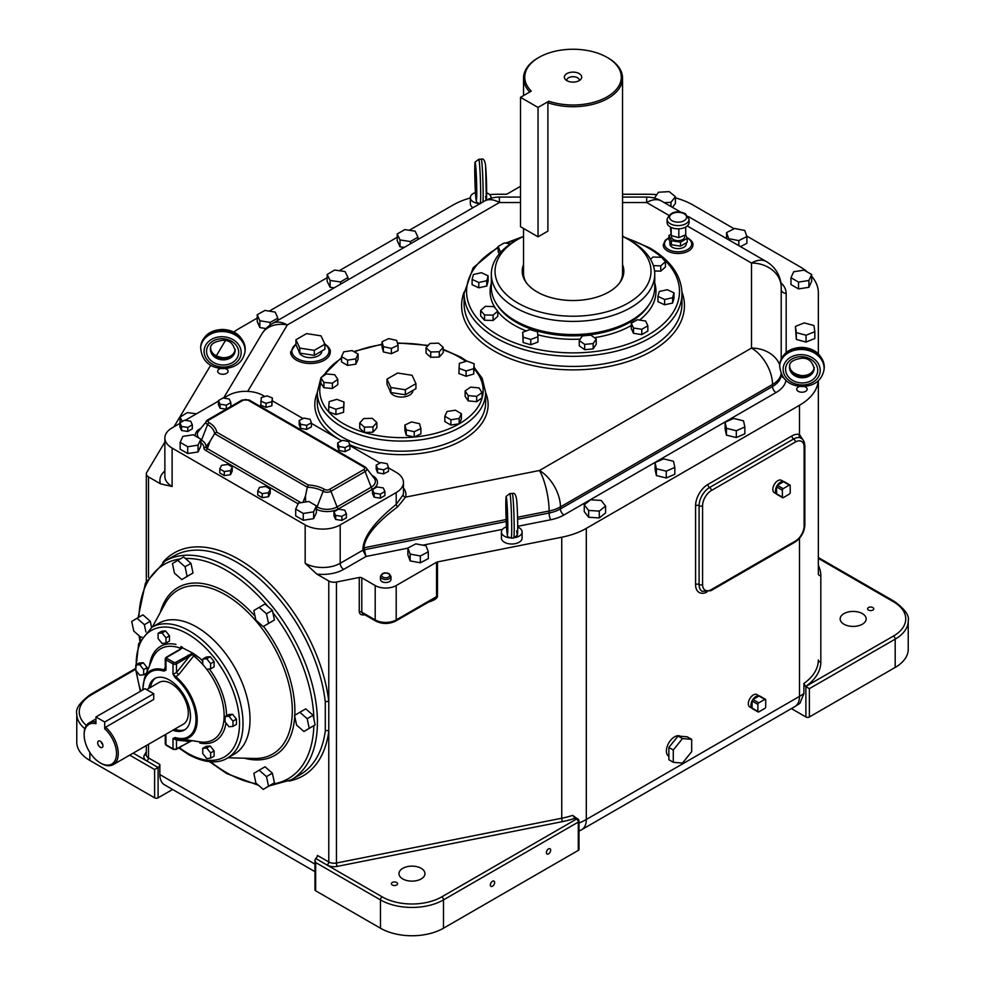 <?xml version="1.0" encoding="UTF-8"?>
<svg xmlns="http://www.w3.org/2000/svg" width="985" height="985" viewBox="0 0 985 985"><rect width="100%" height="100%" fill="white"/><g stroke="black" fill="none" stroke-linecap="round" stroke-linejoin="round"><path stroke-width="1.48" d="M517.704 527.086A10.355 5.972 180 0 1 519.07 527.751A10.355 5.972 180 0 1 522.112 531.974A10.355 5.972 180 0 1 517.187 537.059A10.355 5.972 180 0 1 515.377 537.576M509.651 537.835A10.355 5.972 180 0 1 504.443 536.209A10.355 5.972 180 0 1 501.414 531.974A10.355 5.972 180 0 1 506.487 526.84M522.112 531.974L522.112 538.044A10.355 5.972 180 0 1 515.721 543.56A10.355 5.972 180 0 1 504.443 542.267A10.355 5.972 180 0 1 501.414 538.044L501.414 531.974M818.264 380.875A64.37 37.171 180 0 1 799.5 405.278L586.309 528.366A64.37 37.171 180 0 1 561.745 537.219L437.488 561.93A2.475 1.428 0 0 0 436.54 562.263L396.204 585.546A14.861 8.582 180 0 1 375.199 585.546L361.803 577.813A2.475 1.428 0 0 0 359.254 577.481L336.451 582.012A7.424 4.285 180 0 1 328.781 580.99L316.776 574.058A29.71 17.151 0 0 0 343.691 569.379L366.038 556.476L363.884 547.808C365.053 536.443 376.319 522.776 397.669 506.832L405.574 497.129A27.235 15.723 0 0 0 403.456 488.031M818.35 292.779L818.35 353.849L818.35 292.779A64.37 37.171 180 0 0 811.665 276.28M746.692 236.006L799.5 266.492A64.37 37.171 180 0 1 807.441 272.069M675.414 197.874A64.37 37.171 180 0 1 693.218 205.139L734.12 228.754M622.545 194.254L647.699 194.254A64.37 37.171 180 0 1 656.638 194.611M489.582 194.599A64.37 37.171 180 0 1 498.361 194.254L505.687 194.254A2.475 1.428 0 0 0 507.447 193.836L520.523 186.288M409.304 230.281L452.841 205.139A64.37 37.171 180 0 1 470.35 197.96M233.802 332.105A64.37 37.171 180 0 1 239.65 328.227L257.22 318.081M269.25 311.137L327.155 277.708M339.259 270.715L397.226 237.25M216.232 355.942L224.309 342.411A64.37 37.171 180 0 1 225.454 340.638M164.864 470.941A29.71 17.151 0 0 0 160.493 483.832L148.501 476.9A7.424 4.285 180 0 1 146.322 473.871A7.424 4.285 180 0 1 146.728 472.48L164.864 442.08M173.976 426.788L210.679 365.25M472.985 207.724A10.355 5.972 180 0 1 470.35 203.735L470.35 197.665A10.355 5.972 180 0 1 475.423 192.531M674.824 467.432L674.824 474.253L666.266 477.984L656.392 475.57L655.074 469.426L655.074 462.605L663.631 458.875L673.506 461.288L674.824 467.432L666.266 471.162L656.392 468.749L655.074 462.605M334.186 287.854L330.11 287.275L327.155 281.328L327.155 274.495L334.604 270.05L345.009 271.54L347.964 277.487L340.514 281.944L330.11 280.454L327.155 274.495M654.336 198.083L658.522 192.235L669.197 191.632L675.414 196.68L675.414 203.501L672.398 207.33M811.665 274.507L811.665 281.328L808.894 287.312L798.527 288.913L790.955 284.542L790.955 277.708L793.725 271.737L804.08 270.136L811.665 274.507L808.894 280.491L798.527 282.092L790.955 277.708M605.578 506.093L605.578 512.914L599.286 517.925L588.624 517.273L584.253 511.621L584.253 504.8L590.557 499.789L601.219 500.442L605.578 506.093L599.286 511.104L588.624 510.452L584.253 504.8M746.876 236.548L738.812 240.623L728.666 238.629L726.585 232.558L734.65 228.483L744.795 230.478L746.876 236.548L746.876 243.369L740.461 246.619M744.857 426.998L744.857 433.819L736.3 437.549L726.425 435.136L725.108 428.992L725.108 422.171L733.665 418.44L743.54 420.854L744.857 426.998L736.3 430.728L726.425 428.315L725.108 422.171M265.962 328.571L259.818 327.549L257.22 321.541L257.22 314.72L264.928 310.423L275.234 312.122L277.832 318.13L270.124 322.427L259.818 320.728L257.22 314.72M404.232 247.42L400.008 246.767L397.226 240.783L397.226 233.962L404.81 229.591L415.165 231.179L417.948 237.163L410.376 241.547L400.008 239.946L397.226 233.962M814.829 331.674L814.829 338.495L806.05 342.054L796.336 339.443L795.4 326.454L804.179 322.895L813.893 325.506L814.829 331.674L806.05 335.232L796.336 332.61L795.4 326.454M428.303 551.809L428.303 558.63L420.361 562.792L410.154 560.908L407.888 554.851L407.888 548.029L415.818 543.868L426.037 545.764L428.303 551.809L420.361 555.971L410.154 554.075L407.888 548.029M225.22 368.575A5.221 3.017 180 0 1 226.575 369.129A5.221 3.017 180 0 1 228.101 371.259A5.221 3.017 180 0 1 224.875 374.041A5.221 3.017 180 0 1 219.187 373.389A5.221 3.017 180 0 1 217.66 371.259A5.221 3.017 180 0 1 220.837 368.488M804.277 386.502A5.221 3.017 180 0 1 805.619 387.068A5.221 3.017 180 0 1 807.146 389.198A5.221 3.017 180 0 1 803.932 391.981A5.221 3.017 180 0 1 798.244 391.328A5.221 3.017 180 0 1 796.705 389.198A5.221 3.017 180 0 1 799.882 386.415M390.971 579.488A5.257 3.041 180 0 1 387.721 582.295A5.257 3.041 180 0 1 381.983 581.63A5.257 3.041 180 0 1 380.444 579.488L380.444 576.459A5.257 3.041 0 0 0 381.983 578.601A5.257 3.041 0 0 0 387.721 579.266A5.257 3.041 0 0 0 390.971 576.459L390.971 579.488A5.257 3.041 180 0 1 387.721 582.295A5.257 3.041 180 0 1 381.983 581.63A5.257 3.041 180 0 1 380.444 579.488M486.639 192.777A10.355 5.972 180 0 1 488.018 193.442A10.355 5.972 180 0 1 491.047 197.665A10.355 5.972 180 0 1 490.998 198.28L491.047 197.665M478.587 203.513A10.355 5.972 180 0 1 473.379 201.9A10.355 5.972 180 0 1 470.35 197.665M666.266 477.984L666.266 471.162M656.392 475.57L656.392 468.749M347.964 279.9L347.964 277.487M340.514 284.197L340.514 281.944M330.11 287.275L330.11 280.454M675.414 196.68L670.97 202.307L664.346 202.676M670.97 206.505L670.97 202.307M798.527 288.913L798.527 282.092M808.894 287.312L808.894 280.491M599.286 517.925L599.286 511.104M588.624 517.273L588.624 510.452M738.812 245.671L738.812 240.623M728.666 239.811L728.666 238.629M726.585 238.604L726.585 232.558M736.3 437.549L736.3 430.728M726.425 435.136L726.425 428.315M270.124 324.988L270.124 322.427M277.832 320.396L277.832 318.13M259.818 327.549L259.818 320.728M410.376 243.874L410.376 241.547M417.948 239.503L417.948 237.163M400.008 246.767L400.008 239.946M796.336 339.443L796.336 332.61M806.05 342.054L806.05 335.232M182.336 421.457L180.046 417.123L187.372 412.592L196.458 413.811M180.046 422.774L180.046 417.123M420.361 562.792L420.361 555.971M410.154 560.908L410.154 554.075M433.929 598.979L436.54 596.627L396.204 619.922A2.475 1.428 60 0 1 395.699 621.055L433.929 598.979M396.204 585.546L396.204 619.922A14.861 8.582 180 0 1 375.199 619.922L361.803 612.19L362.812 613.606M517.704 526.322L550.726 519.76A4.95 1.317 -101.2 0 1 549.113 513.013A29.71 17.151 180 0 0 560.44 508.925L772.511 386.489A29.71 17.151 180 0 0 781.216 374.362L781.216 374.189M781.216 358.934L781.216 287.3A29.71 24.256 180 0 0 751.506 263.044A29.71 17.151 -60 0 1 766.355 261.567A29.71 29.71 0 0 1 781.216 287.3L781.216 358.934M388.459 467.863L396.204 472.344A24.76 14.295 180 0 1 403.456 482.453L403.456 492.562A24.76 14.295 180 0 1 403.136 494.876L396.204 504.418C375.187 521.287 364.093 535.865 362.936 548.152L362.936 550.172L366.038 556.476L407.888 548.152M668.667 756.221A11.586 6.686 -60 0 1 666.389 751.001A11.586 6.686 -60 0 1 671.364 739.427A11.586 6.686 -60 0 1 680.241 736.164M749.708 706.922A7.141 4.125 -60 0 1 748.317 703.696A7.141 4.125 -60 0 1 751.383 696.567A7.141 4.125 -60 0 1 756.849 694.548M774.222 492.635A7.141 4.125 -60 0 1 772.819 489.41A7.141 4.125 -60 0 1 775.884 482.281A7.141 4.125 -60 0 1 781.364 480.261M800.165 437.845L801.051 438.251A14.861 8.582 120 0 0 800.165 437.845A2.475 2.007 108.7 0 1 799.5 434.619A17.336 10.01 120 0 0 791.878 435.949L707.846 484.472A17.336 10.01 120 0 0 695.582 505.699L695.582 584.536A2.475 1.428 180 0 1 699.091 584.536L699.091 505.699A14.861 8.582 -60 0 1 709.594 487.501L793.627 438.99A14.861 8.582 -60 0 1 800.165 437.845M86.384 725.44A42.096 24.305 180 0 1 91.58 694.721A2.475 1.428 60 0 0 90.337 694.597C79.945 702.293 75.426 708.732 76.768 713.928L76.768 742.222A44.571 25.733 0 0 0 89.82 760.42L154.608 797.825A2.475 1.428 0 0 0 158.105 797.825L172.584 789.465M158.105 797.825L158.105 767.5L154.608 769.519L154.608 797.825M791.398 708.597L805.89 716.957A2.475 1.428 0 0 0 809.387 716.957L895.18 667.424A44.571 25.733 0 0 0 908.232 649.238L908.232 620.932A44.571 25.733 0 0 1 895.18 639.13A2.475 1.428 -120 0 0 893.42 636.088L805.656 686.508A66.845 38.6 0 0 0 820.825 662.018L820.825 575.806A66.845 38.6 0 0 0 818.35 565.39M872.858 607.536A3.09 1.785 180 0 1 873.757 608.804A3.09 1.785 180 0 1 871.848 610.454A3.09 1.785 180 0 1 868.475 610.072A3.09 1.785 180 0 1 867.563 608.804A3.09 1.785 180 0 1 869.484 607.154A3.09 1.785 180 0 1 872.858 607.536M862.343 613.606A13.002 7.511 180 0 1 866.16 618.912A13.002 7.511 180 0 1 858.132 625.844A13.002 7.511 180 0 1 843.96 624.219A13.002 7.511 180 0 1 840.156 618.912A13.002 7.511 180 0 1 848.183 611.981A13.002 7.511 180 0 1 862.343 613.606M809.387 716.957L809.387 688.65L805.89 686.631L805.89 716.957M578.281 850.387A2.475 1.428 0 0 0 579.008 849.378L579.008 821.071A2.475 1.428 180 0 1 578.281 822.081L578.281 850.387L443.484 928.215L443.484 899.908L578.281 822.081A2.475 1.428 -120 0 0 576.533 819.052L441.723 896.879A42.096 24.305 180 0 1 382.205 896.879L327.032 865.027A9.899 5.713 0 0 0 337.252 866.381L562.546 821.601A66.845 38.6 0 0 0 575.117 818.227L576.533 819.052A2.475 1.428 -60 0 1 577.776 818.929A2.475 2.475 0 0 1 579.008 821.071M315.668 890.809L315.668 862.515L314.954 860.077L314.954 889.8A2.475 1.428 0 0 0 315.668 890.809L380.456 928.215A44.571 25.733 0 0 0 443.484 928.215M396.647 882.474A3.09 1.785 180 0 1 397.558 883.742A3.09 1.785 180 0 1 395.638 885.392A3.09 1.785 180 0 1 392.264 884.998A3.09 1.785 180 0 1 391.365 883.742A3.09 1.785 180 0 1 393.274 882.092A3.09 1.785 180 0 1 396.647 882.474M421.161 868.327A13.002 7.511 180 0 1 424.966 873.633A13.002 7.511 180 0 1 416.938 880.565A13.002 7.511 180 0 1 402.779 878.94A13.002 7.511 180 0 1 398.962 873.633A13.002 7.511 180 0 1 406.99 866.701A13.002 7.511 180 0 1 421.161 868.327M546.38 852.641A3.041 1.761 -60 0 1 547.697 849.575A3.041 1.761 -60 0 1 550.049 848.762A3.041 1.761 -60 0 1 550.677 850.154A3.041 1.761 -60 0 1 549.347 853.207A3.041 1.761 -60 0 1 547.007 854.032A3.041 1.761 -60 0 1 546.38 852.641M490.345 884.986A3.041 1.761 -60 0 1 491.675 881.92A3.041 1.761 -60 0 1 494.014 881.107A3.041 1.761 -60 0 1 494.655 882.498A3.041 1.761 -60 0 1 493.325 885.552A3.041 1.761 -60 0 1 490.986 886.377A3.041 1.761 -60 0 1 490.345 884.986M314.954 860.077L315.668 858.464L327.032 865.027A2.475 1.428 -60 0 0 328.781 861.986L317.429 855.436A2.475 1.428 -60 0 1 315.668 858.464M572.716 815.358L576.348 818.104A2.475 1.428 120 0 0 575.117 818.227L572.716 815.358A64.37 37.171 180 0 1 561.745 818.227A2.475 0.653 -101.2 0 0 562.546 821.601M314.954 864.116L159.853 774.567A22.286 12.867 120 0 0 164.47 784.774L314.954 871.651M159.853 774.567L159.853 764.471L148.501 757.908L148.501 744.291M146.322 751.789L144.389 755.039A9.899 5.713 0 0 0 146.753 760.937L158.105 767.5A2.475 1.428 120 0 0 159.853 764.471M818.35 573.775L818.35 380.801L818.35 573.775A2.475 2.019 180 0 0 820.825 575.806M803.612 440.849L799.5 434.619L799.5 405.278M820.825 662.018A2.475 2.019 180 0 1 818.35 659.999A64.37 37.171 180 0 1 803.895 683.467L805.656 686.508M803.895 683.467L803.895 693.575A64.37 37.171 180 0 1 799.5 696.383L586.309 819.471A22.286 12.867 60 0 1 581.692 829.678L794.883 706.59A22.286 12.867 -120 0 0 799.5 696.383L799.5 538.266M799.931 703.315L803.895 693.575M288.987 781.043A128.752 74.331 -120 0 0 328.781 731.19A2.475 1.613 7.5 0 0 325.296 730.919A126.277 72.902 60 0 1 300.031 774.764L291.277 779.812A126.277 72.902 -120 0 0 316.542 735.967A126.277 72.902 -120 0 0 228.138 567.36A126.277 72.902 -120 0 0 165 561.105L145.423 583.157L138.146 617.62M165 561.105L173.754 556.045A126.277 72.902 60 0 1 236.893 562.3A126.277 72.902 60 0 1 325.296 701.973L325.296 730.919M177.731 560.366L183.641 556.944L190.979 563.358L193.023 572.975L181.806 579.574L174.468 573.159L172.424 563.555L177.731 560.366L185.069 566.781L187.113 576.385L181.806 579.574M193.023 572.975L187.113 576.385M190.979 563.358L185.069 566.781M141.101 637.492L141.951 637L141.101 637.492L133.763 631.077L131.719 621.461L137.026 618.272L144.364 624.687L145.915 631.951M137.026 618.272L142.936 614.862L150.274 621.276L151.591 627.457M150.274 621.276L144.364 624.687M259.141 770.184L265.051 766.773L272.389 773.188L274.433 782.792L263.217 789.404L255.878 782.989L253.834 773.373L259.141 770.184L266.479 776.599L268.523 786.202L263.217 789.404M274.433 782.792L268.523 786.202M272.389 773.188L266.479 776.599M299.846 712.278L305.756 708.868L313.095 715.282L315.138 724.886L303.922 731.498L296.583 725.083L294.54 715.467L299.846 712.278L307.185 718.693L309.228 728.297L303.922 731.498M315.138 724.886L309.228 728.297M313.095 715.282L307.185 718.693M259.141 607.363L265.051 603.953L272.389 610.368L274.433 619.971L263.217 626.583L255.878 620.168L253.834 610.552L259.141 607.363L266.479 613.778L268.523 623.382L263.217 626.583M272.389 610.368L266.479 613.778M274.433 619.971L268.523 623.382M151.862 627.297L158.868 623.259A75.513 43.599 60 0 1 196.618 626.989A75.513 43.599 60 0 1 245.954 693.538A75.513 43.599 60 0 1 234.381 754.054L227.375 758.093A75.513 43.599 -120 0 0 238.949 697.589A75.513 43.599 -120 0 0 189.625 631.04A75.513 43.599 -120 0 0 151.862 627.297L138.651 643.722L135.782 669.431M202.75 748.366L206.247 746.334L210.187 745.99L214.127 750.89L214.127 756.135L210.63 758.167L206.69 758.512L202.75 753.611L202.75 748.366L206.69 748.009L210.63 752.909L210.63 758.167M143.219 662.683L139.722 664.703L143.662 669.603L143.662 674.86L139.722 675.205L135.782 670.305L135.782 665.047L139.279 663.028L143.219 662.683L147.159 667.584L147.159 671.45M158.105 633.293L161.602 631.274L165.542 630.917L169.482 635.817L169.482 641.075L165.985 643.094L162.045 643.451L158.105 638.551L158.105 633.293L162.045 632.949L165.985 637.849L165.985 643.094M202.75 659.076L206.247 657.044L210.187 656.699L214.127 661.6L214.127 666.845L210.63 668.877L206.69 669.221L202.75 664.321L202.75 659.076L206.69 658.719L210.63 663.619L210.63 668.877M225.073 716.6L228.569 714.581L232.509 714.236L236.449 719.136L236.449 724.381L232.952 726.401L229.012 726.758L225.073 721.857L225.073 716.6L229.012 716.255L232.952 721.155L232.952 726.401M142.973 689.82A37.504 21.658 60 0 1 163.744 671.105L165.985 670.182L164.015 669.899A38.575 22.273 -120 0 0 144.438 678.111L152.306 658.879A52.513 30.326 60 0 1 180.267 648.155A2.475 1.662 110 0 0 180.797 646.948L193.368 653.412A3.263 1.884 0 0 0 191.656 653.609L175.613 662.376A1.244 0.714 180 0 1 173.865 662.376L166.859 658.325A1.244 0.714 180 0 1 166.859 657.315L179.615 649.952A1.244 0.714 -120 0 0 178.999 649.891L166.243 657.254A1.244 0.714 60 0 1 166.859 657.315M188.369 655A1.244 0.714 -120 0 1 189.243 656.527L176.487 672.583L176.487 663.89L192.149 654.705A2.179 1.256 180 0 1 194.501 654.853L199.795 658.14L193.368 653.412M195.892 741.323L194.698 740.892M192.149 740.572L176.487 748.797A2.475 1.428 180 0 1 172.991 748.797L165.985 744.758L165.923 734.231M177.719 738.762A2.475 1.958 -83.8 0 0 176.487 740.092L189.243 741.434A1.244 0.714 -120 0 1 188.997 741.988A1.244 0.714 -120 0 0 188.997 741.988L176.229 749.363A1.244 0.714 -120 0 0 176.487 748.797L176.487 740.092L172.991 738.467L175.835 738.233A38.575 22.273 -120 0 0 179.652 739.119A38.575 22.273 -120 0 0 197.135 717.474A38.575 22.273 -120 0 0 175.835 676.72L175.231 677.742A37.504 21.658 60 0 1 196.003 719.629A37.504 21.658 60 0 1 175.231 737.531A1.244 0.85 107.8 0 0 175.835 738.233M175.736 738.208L200.238 741.927A52.513 30.326 60 0 0 223.964 719.629A52.513 30.326 60 0 0 206.554 669.061M166.859 658.325A1.244 0.714 -60 0 0 165.985 659.851A2.475 1.428 0 0 1 165.258 658.83L166.243 657.254A1.244 0.714 60 0 0 165.985 657.82A2.475 1.428 0 0 0 165.258 658.83L165.258 668.95L165.985 670.182L165.985 659.851L172.991 663.89L172.991 674.22L176.487 672.583L178.765 674.59L175.835 676.72L172.991 674.22L175.231 677.742M178.765 674.59L193.725 655.924A52.513 30.326 60 0 1 204.548 666.562M191.656 653.609L193.725 655.924A2.475 1.145 -51.7 0 0 194.501 654.853A1.244 0.64 -64.7 0 1 194.698 654.409M148.747 688.429A29.71 17.151 60 0 1 154.633 678.591A29.71 17.151 60 0 1 169.482 680.056A29.71 17.151 60 0 1 188.898 706.245A29.71 17.151 60 0 1 184.343 730.057A29.71 17.151 60 0 1 172.88 730.217M155.531 678.123A29.71 17.151 -120 0 0 150.508 687.419M174.628 729.208A29.71 17.151 -120 0 0 185.192 729.503M146.667 689.635L159.176 682.42A24.12 13.925 60 0 1 177.768 688.884A24.12 13.925 60 0 1 188.295 713.165A24.12 13.925 60 0 1 183.296 724.209L113.263 764.631A24.12 13.925 -120 0 0 118.262 753.587A24.12 13.925 -120 0 0 105.58 727.226L104.706 728.777A22.889 13.211 60 0 1 116.365 756.049A22.889 13.211 60 0 1 100.335 762.932A22.889 13.211 60 0 1 84.144 734.909A22.889 13.211 60 0 1 95.951 723.729L95.951 716.969L104.706 722.017L153.734 693.723L153.734 699.436L105.58 727.226M100.335 762.932L101.209 763.437A24.12 13.925 -120 0 0 113.263 764.631M95.951 721.968A24.12 13.925 -120 0 0 89.142 722.842A24.12 13.925 -120 0 0 84.144 733.887L84.144 734.909M104.706 728.777L104.706 722.017M100.335 747.283A3.718 2.142 60 0 1 97.712 742.924A3.718 2.142 60 0 1 100.002 741.052A3.718 2.142 60 0 1 100.335 741.212A3.718 2.142 60 0 1 102.932 746.125A3.718 2.142 60 0 1 100.335 747.283M101.529 742.247A1.244 0.714 -120 0 0 102.662 744.204M95.951 716.969L144.98 688.663L153.734 693.723M165.874 734.268L165.985 742.727M163.744 671.105A1.244 0.85 -72.2 0 1 164.015 669.899L165.455 666.907M178.802 650.001L181.018 648.352M179.615 649.952L182.04 648.056A1.244 0.899 -139.1 0 0 181.105 648.253L181.105 648.253A1.244 0.899 -139.1 0 0 181.068 648.302M188.369 741.939A1.244 0.714 -120 0 0 188.997 742L192.001 740.72M181.043 646.529A1.244 0.788 125.2 0 0 180.797 646.948A2.179 1.256 180 0 1 181.129 648.216A2.179 1.256 180 0 1 181.117 648.241L178.999 649.891M236.449 719.136L232.952 721.155M232.509 714.236L229.012 716.255M214.127 661.6L210.63 663.619M210.187 656.699L206.69 658.719M169.482 635.817L165.985 637.849M165.542 630.917L162.045 632.949M147.159 667.584L143.662 669.603M135.782 665.047L139.722 664.703M146.42 673.26L143.662 674.86M214.127 750.89L210.63 752.909M210.187 745.99L206.69 748.009M561.745 537.219L561.745 818.227L336.451 863.02A7.424 4.285 180 0 1 328.781 861.986L328.781 580.99M325.296 701.973A2.475 1.219 173.5 0 1 328.781 701.677A128.752 74.331 -120 0 0 258.735 573.467A128.752 74.331 -120 0 0 162.784 562.472M324.176 343.408C328.781 346.794 330.8 349.675 330.234 352.064A19.811 11.438 180 0 1 318.007 362.628A19.811 11.438 180 0 1 296.411 360.141A19.811 11.438 180 0 1 290.612 352.064L295.943 343.851M686.877 237.545L688.33 238.284C691.778 240.771 693.317 242.987 692.935 244.908A14.861 8.582 180 0 1 683.762 252.837A14.861 8.582 180 0 1 667.571 250.978A14.861 8.582 180 0 1 663.225 244.908L665.318 240.205L668.938 237.705M398.038 345.279L398.038 350.586L391.377 353.713L383.374 351.928L382.032 347.04L382.032 341.733L388.693 338.618L396.696 340.391L398.038 345.279L391.377 348.407L383.374 346.621L382.032 341.733M443.188 347.323L443.188 352.63L439.285 357.05L430.728 357.309L426.049 353.159L426.049 347.853L429.952 343.433L438.51 343.174L443.188 347.323L439.285 351.743L430.728 352.002L426.049 347.853M474.179 363.773L473.736 374.017L466.09 376.27L458.899 373.574L459.342 363.317L466.988 361.076L474.179 363.773L473.736 368.71L466.09 370.963L458.899 368.267M482.071 392.535L482.071 397.841L476.678 401.683L468.207 400.907L465.129 396.29L465.129 390.983L470.522 387.13L479.005 387.905L482.071 392.535L476.678 396.376L468.207 395.601L465.129 390.983M461.399 413.7L461.399 419.007L459.17 423.784L450.884 425.064L444.826 421.568L444.826 416.261L447.042 411.484L455.329 410.191L461.399 413.7L459.17 418.477L450.884 419.758L444.826 416.261M420.89 428.586L420.89 433.892L414.229 437.008L406.226 435.235L404.884 430.346L404.884 425.04L411.545 421.925L419.548 423.698L420.89 428.586L414.229 431.701L406.226 429.928L404.884 425.04M376.861 422.479L376.861 427.785L372.97 432.193L364.413 432.452L359.734 428.303L359.734 422.996L363.625 418.576L372.195 418.317L376.861 422.479L372.97 426.887L364.413 427.145L359.734 422.996M344.024 402.052L343.58 412.309L335.934 414.562L328.744 411.865L328.744 406.559L329.187 401.609L336.833 399.356L344.024 402.052L343.58 407.002L335.934 409.255L328.744 406.559M337.793 379.336L337.793 384.642L332.388 388.496L323.917 387.721L320.851 383.091L320.851 377.784L326.244 373.943L334.715 374.719L337.793 379.336L332.388 383.19L323.917 382.414L320.851 377.784M358.097 354.058L358.097 359.365L355.881 364.154L347.594 365.435L341.524 361.926L341.524 356.619L343.753 351.842L352.039 350.562L358.097 354.058L355.881 358.848L347.594 360.128L341.524 356.619M412.912 390.417L412.912 390.466A11.451 6.612 180 0 1 405.845 396.573A11.451 6.612 180 0 1 393.36 395.145A11.451 6.612 180 0 1 390.023 390.737M415.941 383.633L415.941 388.669L405.34 394.788L390.86 392.547L386.982 384.187L386.982 379.151L397.583 373.032L412.062 375.273L415.941 383.633L405.34 389.752L390.86 387.511L386.982 379.151M390.86 392.547L390.86 387.511M405.34 394.788L405.34 389.752M355.881 364.154L355.881 358.848M347.594 365.435L347.594 360.128M323.917 387.721L323.917 382.414M332.388 388.496L332.388 383.19M335.934 414.562L335.934 409.255M343.58 412.309L343.58 407.002M364.413 432.452L364.413 427.145M372.97 432.193L372.97 426.887M406.226 435.235L406.226 429.928M414.229 437.008L414.229 431.701M450.884 425.064L450.884 419.758M459.17 423.784L459.17 418.477M468.207 400.907L468.207 395.601M476.678 401.683L476.678 396.376M466.09 376.27L466.09 370.963M473.736 374.017L473.736 368.71M430.728 357.309L430.728 352.002M439.285 357.05L439.285 351.743M391.377 353.713L391.377 348.407M383.374 351.928L383.374 346.621M596.221 338.975L596.221 344.282L593.155 348.912L584.684 349.687L579.279 345.833L579.279 340.527L582.357 335.91L590.828 335.134L596.221 338.975L593.155 343.605L584.684 344.381L579.279 340.527M537.958 336.747L537.958 342.054L530.767 344.75L523.134 342.509L522.678 332.253L529.868 329.556L537.514 331.81L537.958 336.747L530.767 339.443L523.134 337.202L522.678 332.253M497.77 311.026L497.77 316.333L493.103 320.482L484.534 320.223L480.643 315.816L480.643 310.509L485.31 306.347L493.879 306.606L497.77 311.026L493.103 315.175L484.534 314.917L480.643 310.509M488.117 275.837L488.117 281.144L486.775 286.032L478.772 287.805L472.098 284.69L472.098 279.383L473.44 274.495L481.443 272.71L488.117 275.837L486.775 280.725L478.772 282.498L472.098 279.383M499.26 253.958L498.225 251.717L498.225 246.41L504.283 242.913L510.489 243.874M650.506 259.227L652.969 257.036L661.538 257.294L665.429 261.702L665.429 267.009L660.763 271.158L654.545 270.974M673.974 292.828L673.974 298.135L672.632 303.023L664.616 304.796L657.955 301.681L657.955 296.374L659.297 291.486L667.301 289.713L673.974 292.828L672.632 297.716L664.616 299.489L657.955 296.374M647.847 325.789L647.847 331.108L641.789 334.604L633.503 333.324L631.274 328.534L631.274 323.228L637.344 319.731L645.631 321.012L647.847 325.789L641.789 329.298L633.503 328.017L631.274 323.228M517.888 239.355L515.254 240.869A81.706 47.169 0 0 0 491.33 274.224L491.33 287.361A81.706 47.169 0 0 0 515.266 320.728A81.706 47.169 0 0 0 604.298 330.948A81.706 47.169 0 0 0 654.742 287.361L654.742 274.224A81.706 47.169 0 0 0 630.806 240.869L628.184 239.355A77.987 45.027 180 0 1 628.184 303.035A77.987 45.027 180 0 1 517.888 303.035A77.987 45.027 180 0 1 517.888 239.355A77.987 45.027 180 0 1 523.527 236.4M491.33 274.224A81.706 47.169 0 0 0 515.266 307.579A81.706 47.169 0 0 0 604.298 317.81A81.706 47.169 0 0 0 654.742 274.224M622.545 236.4A77.987 45.027 180 0 1 628.184 239.355L630.806 240.869M622.545 264.633A50.801 29.328 180 0 1 623.837 271.195A50.801 29.328 180 0 1 592.477 298.283A50.801 29.328 180 0 1 537.12 291.929A50.801 29.328 180 0 1 522.235 271.195A50.801 29.328 180 0 1 523.527 264.633M523.527 266.652A50.801 29.328 0 0 0 522.272 272.205M623.8 272.205A50.801 29.328 0 0 0 622.545 266.652M547.894 102.748L547.894 231.13L538.032 236.819L538.032 107.439L548.793 101.221L547.894 102.748A49.509 28.59 0 0 0 597.6 102.945A49.509 28.59 0 0 0 622.545 78.135L622.545 273.214A49.509 28.59 180 0 1 619.651 282.855M526.421 282.855A49.509 28.59 180 0 1 523.527 273.214L523.527 228.446M622.545 78.135A49.509 28.59 0 0 0 608.04 57.918L607.166 57.413A48.265 27.863 180 0 1 611.291 94.117A48.265 27.863 180 0 1 548.793 101.221M538.032 107.439L520.523 97.33L520.523 226.71L538.032 236.819M607.166 57.413A48.265 27.863 180 0 0 538.906 57.413A48.265 27.863 180 0 0 531.284 91.112L520.523 97.33M566.904 80.659A8.668 4.999 180 0 1 565.119 79.157A8.668 4.999 180 0 1 568.123 73.001A8.668 4.999 180 0 1 579.168 73.579A8.668 4.999 180 0 1 580.941 79.157A8.668 4.999 180 0 1 566.904 80.659M579.389 80.524A6.353 3.669 0 0 0 579.389 80.388A6.353 3.669 0 0 0 577.53 77.79A6.353 3.669 0 0 0 570.598 76.99A6.353 3.669 0 0 0 566.683 80.388A6.353 3.669 0 0 0 566.683 80.524M538.906 57.413L538.032 57.918A49.509 28.59 0 0 0 523.527 78.135A49.509 28.59 0 0 0 529.745 91.999M633.503 333.324L633.503 328.017M641.789 334.604L641.789 329.298M664.616 304.796L664.616 299.489M672.632 303.023L672.632 297.716M665.429 261.702L660.763 265.851L653.375 265.63M660.763 271.158L660.763 265.851M622.545 234.886L623.099 236.659M500.442 252.579L498.225 246.41M501.562 251.372L500.442 251.2M478.772 287.805L478.772 282.498M486.775 286.032L486.775 280.725M484.534 320.223L484.534 314.917M493.103 320.482L493.103 315.175M530.767 344.75L530.767 339.443M523.134 342.509L523.134 337.202M593.155 348.912L593.155 343.605M584.684 349.687L584.684 344.381M686.286 242.827L686.286 243.898A8.2 4.74 180 0 1 681.214 248.282A8.2 4.74 180 0 1 672.287 247.247A8.2 4.74 180 0 1 669.886 243.898L669.886 241.497M685.634 234.861L687.222 238.308L687.222 242.285L680.537 246.151L671.388 244.736L668.938 239.453L668.938 235.477L670.982 234.295M687.222 238.308L680.537 242.175L671.388 240.759L668.938 235.477M680.537 246.151L680.537 242.175M671.388 244.736L671.388 240.759M684.612 235.267L684.612 236.893A6.538 3.78 180 0 1 680.586 240.377A6.538 3.78 180 0 1 673.457 239.564A6.538 3.78 180 0 1 671.548 236.893L671.548 235.661M685.72 227.055L685.72 234.824L678.813 237.619L671.179 235.563L670.44 227.055M670.305 226.981A10.995 6.341 180 0 1 667.091 222.499L667.091 219.261A10.995 6.341 0 0 0 670.305 223.755A10.995 6.341 0 0 0 682.285 225.122A10.995 6.341 0 0 0 689.069 219.261L689.069 222.499A10.995 6.341 180 0 1 682.285 228.36A10.995 6.341 180 0 1 670.305 226.981M678.813 237.619L678.813 228.828M671.179 235.563L671.179 227.436M321.873 350.992L321.873 351.042A11.451 6.612 180 0 1 314.806 357.149A11.451 6.612 180 0 1 302.321 355.72A11.451 6.612 180 0 1 298.984 351.325M324.902 344.208L324.902 349.244L314.301 355.363L299.822 353.123L295.943 344.762L295.943 339.739L306.544 333.607L321.024 335.848L324.902 344.208L314.301 350.34L299.822 348.099L295.943 339.739M314.301 355.363L314.301 350.34M299.822 353.123L299.822 348.099M403.456 482.453A24.76 14.295 180 0 1 396.204 492.562L396.204 504.418A2.475 1.17 -127.7 0 0 397.669 506.832M506.204 521.545L363.884 549.839A2.475 1.428 180 0 0 362.936 550.172L340.182 563.309A24.76 14.295 180 0 1 305.165 563.309L316.776 574.058M160.493 483.832L172.116 486.491A24.76 14.295 180 0 1 164.864 476.383L164.864 437.98A24.76 14.295 180 0 1 172.116 427.872L179.898 423.365M403.136 494.876A2.475 1.995 -164.1 0 0 405.574 497.129L539.435 470.51A29.71 17.151 60 0 1 560.44 506.906L772.511 384.47A29.71 17.151 0 0 0 781.08 373.918M396.204 492.562L340.182 524.906A24.76 14.295 180 0 1 305.165 524.906L172.116 448.077A24.76 14.295 180 0 1 164.864 437.98M223.669 398.1L228.138 395.527A24.76 14.295 180 0 1 263.155 395.527L264.866 396.512M272.414 400.87L303.048 418.563M311.42 423.39L341.586 440.812A86.655 50.026 0 0 1 340.317 440.073M349.897 445.602L380.087 463.036M185.143 420.349L218.424 401.129M200.854 439.15L200.854 445.971L198.071 451.955L187.716 453.556L180.144 449.185L180.144 442.351L182.915 436.38L193.269 434.779L200.854 439.15L198.071 445.134L187.716 446.734L180.144 442.351M316.394 505.859L316.394 512.692L313.624 518.664L303.269 520.265L295.685 515.894L295.685 509.073L298.467 503.089L308.822 501.488L316.394 505.859L313.624 511.843L303.269 513.444L295.685 509.073M232.226 467.05L232.226 471.101L230.527 474.684L224.297 475.62L219.778 472.972L219.778 468.934L221.49 465.351L227.707 464.415L232.226 467.05L230.527 470.633L224.297 471.569L219.778 468.934M349.897 445.146L349.897 449.197L345.082 451.659L338.988 450.477L337.695 446.845L337.695 442.807L342.509 440.332L348.604 441.514L349.897 445.146L345.082 447.609L338.988 446.439L337.695 442.807M226.168 409.206L220.074 408.246L218.424 404.65L218.424 400.612L222.992 398.002L229.197 398.974L230.847 402.557L226.279 405.18L220.074 404.207L218.424 400.612M388.459 467.333L388.459 471.384L383.694 473.871L377.563 472.738L376.208 469.106L376.208 465.068L380.986 462.568L387.105 463.701L388.459 467.333L383.694 469.833L377.563 468.688L376.208 465.068M270.222 489.139L270.222 493.177L268.486 496.748L262.244 497.671L257.762 495.012L257.762 490.961L259.511 487.39L265.741 486.479L270.222 489.139L268.486 492.709L262.244 493.62L257.762 490.961M311.42 422.861L311.42 426.899L306.667 429.398L300.536 428.266L299.169 424.646L299.169 420.595L303.922 418.096L310.053 419.228L311.42 422.861L306.667 425.36L300.536 424.227L299.169 420.595M384.913 491.503L384.913 495.541L380.37 498.164L374.152 497.203L372.49 493.62L372.49 489.57L377.033 486.947L383.251 487.907L384.913 491.503L380.37 494.125L374.152 493.165L372.49 489.57M272.414 398.014L271.872 405.758L266.048 407.347L260.766 405.229L261.308 397.484L267.12 395.896L272.414 398.014L271.872 401.72L266.048 403.296L260.766 401.178M346.4 513.714L346.4 517.765L341.869 520.4L335.651 519.452L333.964 515.869L333.964 511.831L338.495 509.196L344.713 510.131L346.4 513.714L341.869 516.362L335.651 515.414L333.964 511.831M192.334 424.781L192.334 428.832L187.778 431.455L181.572 430.494L179.898 426.911L179.898 422.861L184.454 420.238L190.671 421.198L192.334 424.781L187.778 427.416L181.572 426.456L179.898 422.861M198.071 451.955L198.071 445.134M187.716 453.556L187.716 446.734M303.269 520.265L303.269 513.444M313.624 518.664L313.624 511.843M230.527 474.684L230.527 470.633M224.297 475.62L224.297 471.569M345.082 451.659L345.082 447.609M338.988 450.477L338.988 446.439M230.847 406.497L230.847 402.557M226.279 409.132L226.279 405.18M220.074 408.246L220.074 404.207M377.563 472.738L377.563 468.688M383.694 473.871L383.694 469.833M268.486 496.748L268.486 492.709M262.244 497.671L262.244 493.62M300.536 428.266L300.536 424.227M306.667 429.398L306.667 425.36M380.37 498.164L380.37 494.125M374.152 497.203L374.152 493.165M271.872 405.758L271.872 401.72M266.048 407.347L266.048 403.296M341.869 520.4L341.869 516.362M335.651 519.452L335.651 515.414M187.778 431.455L187.778 427.416M181.572 430.494L181.572 426.456M302.961 502.399L305.498 495.849L307.332 487.23L214.607 433.695L216.688 432.132A26.287 15.181 0 0 0 209.091 422.688A3.423 1.97 180 0 1 209.091 419.906A2.475 1.428 60 0 0 207.847 419.782A2.475 1.428 60 0 0 207.564 420.041A5.565 3.214 0 0 0 206.419 421.001A5.565 3.214 0 0 0 207.564 424.584A24.145 13.938 180 0 1 214.607 433.695L210.298 440.886L207.293 448.606A2.475 1.428 -60 0 1 205.779 450.49L298.123 503.815M209.091 419.906L243.221 400.193A3.423 1.97 180 0 1 248.06 400.193L363.613 466.902A3.423 1.97 180 0 1 363.613 469.697L329.47 489.41A3.423 1.97 180 0 1 324.631 489.41A2.475 1.428 120 0 0 323.117 491.293A24.145 13.938 180 0 0 307.332 487.23L308.28 485.014L216.688 432.132M759.25 695.939L756.936 694.597A7.141 4.125 -60 0 0 751.432 696.506A7.141 4.125 -60 0 0 748.317 703.696A7.141 4.125 -60 0 0 749.794 706.971L752.097 708.301A7.141 4.125 -60 0 1 750.939 705.223A7.141 4.125 -60 0 1 752.097 700.827A1.244 0.714 120 0 1 752.786 699.645A1.244 0.714 -60 0 1 752.959 699.522L759.041 696.026A1.244 0.714 -60 0 1 759.213 695.952A1.244 0.714 120 0 1 759.657 695.964L765.456 699.313A1.244 0.714 -60 0 1 765.714 699.879L765.702 706.91A1.244 0.714 -60 0 1 764.816 708.424L758.745 711.921A1.244 0.714 -60 0 1 757.871 711.416L757.884 704.386A1.244 0.714 -60 0 1 758.758 702.871L764.84 699.375A1.244 0.714 -60 0 1 765.456 699.313M757.871 711.416L752.072 708.067A1.244 0.714 -60 0 0 752.084 708.252A1.244 0.714 120 0 0 752.331 708.634L758.118 711.983M752.072 708.067L752.084 701.037A1.244 0.714 -60 0 1 752.097 700.827M752.786 699.645A7.141 4.125 -60 0 1 759.213 695.952M668.877 756.357L668.79 756.295A11.586 6.686 -60 0 1 666.389 751.001A11.586 6.686 -60 0 1 671.425 739.366A11.586 6.686 -60 0 1 680.339 736.226M673.272 762.279L668.877 759.743L668.877 747.467L678.086 736.029L687.284 736.842L691.679 739.378L691.679 751.654L682.482 763.104L673.272 762.279L673.272 750.004L682.482 738.565L691.679 739.378M668.877 747.467L673.272 750.004M678.086 736.029L682.482 738.565M783.703 481.616L781.45 480.311A7.141 4.125 -60 0 0 775.946 482.219A7.141 4.125 -60 0 0 772.819 489.41A7.141 4.125 -60 0 0 774.296 492.685L776.66 494.051A7.141 4.125 -60 0 1 775.454 490.924A7.141 4.125 -60 0 1 776.549 486.652A1.244 0.714 120 0 1 777.214 485.47A1.244 0.714 -60 0 1 777.399 485.346L783.469 481.714A1.244 0.714 -60 0 1 783.654 481.628A1.244 0.714 120 0 1 784.109 481.64L789.908 484.989A1.244 0.714 -60 0 1 790.167 485.543L790.265 492.5A1.244 0.714 -60 0 1 789.404 494.027L783.321 497.659A1.244 0.714 -60 0 1 782.435 497.179L782.336 490.21A1.244 0.714 -60 0 1 783.198 488.695L789.268 485.063A1.244 0.714 -60 0 1 789.908 484.989M782.435 497.179L776.636 493.83A1.244 0.714 -60 0 0 776.66 494.014A1.244 0.714 120 0 0 776.894 494.371L782.693 497.721M776.636 493.83L776.537 486.861A1.244 0.714 -60 0 1 776.549 486.652M777.214 485.47A7.141 4.125 -60 0 1 783.654 481.628M510.525 497.647A22.286 0.973 -91.8 0 0 509.836 493.571L506.302 496.317C505.416 495.64 505.822 520.486 506.819 531.346C507.694 539.054 507.952 536.271 511.215 538.118A22.286 0.973 -91.8 0 0 511.658 522.567A22.286 0.973 -91.8 0 0 510.525 497.647M506.819 531.124A18.567 0.813 88.2 0 1 505.822 505.256A18.567 0.813 88.2 0 1 506.819 500.799A18.567 0.813 88.2 0 1 507.804 526.667A18.567 0.813 88.2 0 1 506.819 531.124M513.69 538.044L517.248 535.15C517.999 536.911 517.765 511.72 516.694 500.257C516.005 494.753 514.539 492.5 512.311 493.497A22.286 0.973 88.2 0 1 513 497.573A22.286 0.973 88.2 0 1 514.133 522.493A22.286 0.973 88.2 0 1 513.69 538.044L511.215 538.118M506.819 529.105A16.092 0.702 -91.8 0 0 507.681 525.239A16.092 0.702 -91.8 0 0 506.819 502.818A16.092 0.702 -91.8 0 0 505.958 506.684A16.092 0.702 -91.8 0 0 506.819 529.105M516.706 530.817A18.567 0.813 -91.8 0 0 517.704 526.359A18.567 0.813 -91.8 0 0 516.706 500.491M786.165 352.544L786.165 293.37A34.66 20.008 0 0 0 780.859 282.732M550.726 519.76A34.66 20.008 0 0 0 563.949 514.983L776.008 392.559A34.66 20.008 0 0 0 785.968 380.493M422.873 545.173L502.461 529.351M480.311 203.501A22.286 0.973 -91.8 0 0 480.569 186.473A22.286 0.973 -91.8 0 0 479.461 163.338A22.286 0.973 -91.8 0 0 478.772 159.262L475.25 162.008C474.364 161.331 474.77 186.177 475.767 197.037C476.629 204.745 476.9 201.962 480.151 203.809M475.755 196.815A18.567 0.813 88.2 0 1 474.758 170.947A18.567 0.813 88.2 0 1 475.755 166.49A18.567 0.813 88.2 0 1 476.752 192.358A18.567 0.813 88.2 0 1 475.755 196.815M486.356 200.09L485.63 165.948C484.952 160.444 483.487 158.191 481.246 159.188A22.286 0.973 88.2 0 1 481.936 163.264A22.286 0.973 88.2 0 1 482.982 183.838A22.286 0.973 88.2 0 1 482.945 201.974M475.755 194.796A16.092 0.702 -91.8 0 0 476.617 190.93A16.092 0.702 -91.8 0 0 475.755 168.509A16.092 0.702 -91.8 0 0 474.893 172.375A16.092 0.702 -91.8 0 0 475.755 194.796M485.642 196.507A18.567 0.813 -91.8 0 0 486.639 192.05A18.567 0.813 -91.8 0 0 485.642 166.182M395.699 621.055C389.038 624.268 382.377 624.268 375.716 621.055A2.475 1.428 -60 0 1 375.199 619.922L375.199 585.546M364.462 614.849C361.298 615.231 359.562 614.234 359.254 611.845A2.475 1.428 180 0 1 361.803 612.19L361.803 577.813M428.635 602.032C434.114 600.419 437.069 598.511 437.488 596.294L437.488 561.93M436.54 562.263L436.54 596.627A2.475 1.428 180 0 1 437.488 596.294M517.568 517.26L549.113 510.993L549.113 513.013L517.617 519.28M362.936 548.152A2.475 1.428 180 0 1 363.884 547.808L506.118 519.538M776.008 392.559A4.95 2.856 -120 0 1 772.511 386.489L772.511 384.47A29.71 17.151 -120 0 0 751.506 348.074L539.435 470.51A29.71 7.892 -101.2 0 1 549.113 510.993A29.71 17.151 0 0 0 560.44 506.906L560.44 508.925A4.95 2.856 -120 0 0 563.949 514.983M687.284 225.971L751.506 263.044L751.506 348.074A29.71 24.256 -0 0 1 779.751 364.819M781.216 289.319L781.216 289.319A4.95 4.038 180 0 0 786.165 293.37M661.538 201.051A29.71 17.151 120 0 0 646.677 202.528L646.677 197.074A29.71 29.71 0 0 1 661.538 201.051L680.586 212.058M499.395 197.074L499.395 202.528A29.71 17.151 -120 0 0 484.534 201.051A29.71 29.71 0 0 1 499.395 197.074L520.523 197.074M272.476 323.486A29.71 17.151 60 0 1 287.325 324.964A29.71 22.938 -149.2 0 0 261.813 334.001A29.71 29.71 0 0 1 272.476 323.486L484.534 201.051M247.715 391.39L287.325 324.964L499.395 202.528L520.523 202.528M622.545 202.528L646.677 202.528L668.753 215.272M781.216 374.362A4.95 4.038 180 0 0 783.346 377.686M711.342 490.542L795.375 442.019A12.374 7.154 -60 0 1 804.129 447.067L804.129 525.916A12.374 7.154 -60 0 1 795.375 541.073L711.342 589.596A12.374 7.154 -60 0 1 702.588 584.536L702.588 505.699A12.374 7.154 -60 0 1 711.342 490.542A2.475 1.428 60 0 0 709.594 487.501A2.475 1.428 60 0 1 707.846 484.472M804.129 525.916A2.475 1.428 0 0 0 804.856 524.906L804.856 446.057C804.573 441.933 803.317 439.335 801.064 438.251L801.051 438.239M804.129 523.897L804.129 447.067A2.475 1.428 0 0 0 804.856 446.057M795.375 442.019A2.475 1.428 -120 0 0 793.627 438.99A2.475 1.428 60 0 1 791.878 435.949M695.582 505.699A2.475 1.428 0 0 1 699.091 505.699A2.475 1.428 0 0 0 702.588 505.699M711.342 589.596A2.475 1.428 -120 0 1 710.838 590.729L702.17 591.345A14.861 8.582 -60 0 1 699.091 584.536A2.475 1.428 0 0 0 702.588 584.536M795.375 541.073A2.475 1.428 60 0 1 794.87 542.206C800.99 538.056 804.314 532.282 804.856 524.906M144.389 755.039A2.475 1.908 -149.2 0 0 146.322 754.535M146.322 745.546L146.322 754.879A7.424 4.285 180 0 0 148.501 757.908A2.475 1.428 120 0 1 146.753 760.937L133.209 753.119M91.58 694.721L135.758 669.209M76.768 713.928A44.571 25.733 0 0 0 84.845 728.703M89.82 760.42L89.82 752.405M129.712 755.15L154.608 769.519M895.18 667.424L895.18 639.13L809.387 688.65M818.35 557.547L894.663 601.601A2.475 1.428 120 0 0 893.42 601.724A42.096 24.305 180 0 1 893.42 636.088M818.35 558.384L893.42 601.724M315.668 862.515L380.456 899.908A44.571 25.733 0 0 0 443.484 899.908A2.475 1.428 -120 0 0 441.723 896.879M380.456 928.215L380.456 899.908A2.475 1.428 -60 0 1 382.205 896.879M695.582 584.536A17.336 10.01 120 0 0 706.774 592.182M586.309 528.366L586.309 819.471A64.37 37.171 180 0 1 579.008 823.091M336.451 582.012L336.451 863.02A2.475 0.653 -101.2 0 0 337.252 866.381M185.402 558.495A123.802 71.474 60 0 1 226.39 570.389A123.802 71.474 60 0 1 267.883 606.428M272.882 612.67A123.802 71.474 60 0 1 313.883 718.976M313.87 725.649A123.802 71.474 60 0 1 272.389 784.023M256.826 783.814A123.802 71.474 60 0 1 226.39 772.548A123.802 71.474 60 0 1 210.605 761.787M140.276 639.979A123.802 71.474 60 0 1 139.796 636.347M138.91 617.189A123.802 71.474 60 0 1 180.193 558.938M255.017 616.13A96.899 55.948 -120 0 0 226.39 592.354A96.899 55.948 -120 0 0 160.272 612.522M244.378 758.204A96.899 55.948 -120 0 0 294.737 716.378M294.798 715.319A96.899 55.948 -120 0 0 263.512 626.411M152.392 626.989L165 603.842A94.658 54.655 60 0 1 225.38 594.768A94.658 54.655 60 0 1 290.649 692.64A94.658 54.655 60 0 1 254.265 758.45L227.917 757.785M136.225 664.801A73.038 42.17 60 0 1 187.864 634.069A73.038 42.17 60 0 1 239.515 723.532A73.038 42.17 60 0 1 187.864 753.34A73.038 42.17 60 0 1 179.319 747.578M140.793 691.076A73.038 42.17 60 0 1 136.595 671.327M175.946 644.362A54.667 31.557 -120 0 0 149.572 665.564M199.795 743.047A54.667 31.557 -120 0 0 225.996 723.015M226.525 715.763A54.667 31.557 -120 0 0 209.337 668.987M202.75 661.107A54.667 31.557 -120 0 0 199.795 658.14M175.231 737.531L172.991 738.467L172.991 748.797A1.244 0.714 -60 0 0 173.865 749.302M173.865 662.376A1.244 0.714 -60 0 0 172.991 663.89A2.475 1.428 0 0 0 176.487 663.89A1.244 0.714 -120 0 0 175.613 662.376M165.258 743.737L166.243 745.325A1.244 0.714 120 0 1 165.985 744.758A2.475 1.428 180 0 1 165.258 743.737L165.258 734.613M175.613 749.302A1.244 0.714 -120 0 0 176.229 749.363L173.237 749.363L166.243 745.325M182.04 648.056A3.263 1.884 0 0 0 182.373 647.071M359.254 611.845L359.254 577.481M464.12 292.003A111.416 64.32 0 0 0 494.248 351.042A111.416 64.32 0 0 0 626.337 362.049A111.416 64.32 0 0 0 681.952 292.003M349.761 444.777A86.655 50.026 0 0 0 449.357 446.316A86.655 50.026 0 0 0 485.642 392.744M317.281 392.744A86.655 50.026 0 0 0 340.047 439.913M681.977 303.54A108.941 62.892 180 0 1 614.726 361.643A108.941 62.892 180 0 1 495.997 348.013A108.941 62.892 180 0 1 464.095 303.54L464.095 293.431A108.941 62.892 0 0 0 495.997 337.904A108.941 62.892 0 0 0 614.726 351.546A108.941 62.892 0 0 0 681.977 293.431L681.977 303.54M324.902 344.331A18.567 10.724 180 0 1 322.821 359.033A18.567 10.724 180 0 1 297.285 358.626A18.567 10.724 180 0 1 295.943 344.331M687.087 238.001A13.618 7.868 180 0 1 687.715 238.345A13.618 7.868 180 0 1 687.715 249.464A13.618 7.868 180 0 1 668.446 249.464A13.618 7.868 180 0 1 668.938 238.075M485.642 402.594A84.181 48.597 180 0 1 433.671 447.498A84.181 48.597 180 0 1 341.93 436.958A84.181 48.597 180 0 1 317.281 402.594L317.281 392.486A84.181 48.597 0 0 0 341.93 426.862A84.181 48.597 0 0 0 433.671 437.389A84.181 48.597 0 0 0 485.642 392.486L485.642 402.594M443.188 349.909A81.706 47.169 180 0 1 459.232 357.112A81.706 47.169 180 0 1 465.831 361.409M474.179 368.956A81.706 47.169 180 0 1 449.554 428.598A81.706 47.169 180 0 1 343.691 423.821A81.706 47.169 180 0 1 320.851 382.771M323.917 375.605A81.706 47.169 180 0 1 341.524 358.405M354.378 351.916A81.706 47.169 180 0 1 382.032 344.651M397.509 343.346A81.706 47.169 180 0 1 427.847 345.821M625.734 238.001A106.466 61.464 180 0 1 648.315 247.949A106.466 61.464 180 0 1 648.315 334.875A106.466 61.464 180 0 1 497.757 334.875A106.466 61.464 180 0 1 498.225 247.678M506.783 243.295A106.466 61.464 180 0 1 520.326 238.001M497.77 311.531A82.949 47.883 0 0 0 514.379 325.272A82.949 47.883 0 0 0 526.199 330.935M537.785 334.752A82.949 47.883 0 0 0 580.227 339.123M594.398 337.683A82.949 47.883 0 0 0 631.274 325.506M639.499 320.063A82.949 47.883 0 0 0 654.742 283.163M491.33 283.163A82.949 47.883 0 0 0 495.578 308.551M648.869 304.931A80.462 46.455 180 0 1 516.14 322.243A80.462 46.455 180 0 1 497.203 304.931M684.107 213.77A8.52 4.913 180 0 1 684.107 220.714A8.52 4.913 180 0 1 672.053 220.714A8.52 4.913 180 0 1 672.053 213.77A8.52 4.913 180 0 1 684.107 213.77M340.182 524.906L340.182 563.309A4.95 2.856 -120 0 0 343.691 569.379M148.501 577.456L148.501 476.9M200.854 442.647A13.421 7.757 180 0 1 203.92 447.793A6.378 3.681 0 0 0 205.779 450.49M200.694 428.389L199.992 428.795A16.289 9.407 0 0 0 195.239 435.912M316.394 509.27A16.289 9.407 0 0 0 338.569 508.814L372.712 489.102A16.289 9.407 0 0 0 372.712 475.804L371.998 475.398M300.991 502.695L207.293 448.606A4.236 2.45 180 0 1 206.062 446.808A15.575 8.988 0 0 0 201.506 440.209L207.564 424.584A2.475 1.428 -60 0 1 209.091 422.688M241.707 400.329A2.475 1.428 60 0 1 241.99 400.07A2.475 1.428 60 0 1 243.221 400.193M248.06 400.193A2.475 1.428 -60 0 1 249.303 400.07L364.844 466.779A2.475 1.428 -60 0 1 365.127 467.038A5.565 3.214 0 0 1 366.272 467.998L364.844 466.779A2.475 1.428 -60 0 0 363.613 466.902M363.613 469.697A2.475 1.428 60 0 1 365.127 471.581A5.565 3.214 0 0 0 366.272 467.998L374.103 478.107A14.147 8.163 180 0 1 371.197 487.206L337.055 506.918A14.147 8.163 180 0 1 317.059 506.918A15.575 8.988 0 0 0 316.394 506.561M329.47 489.41A2.475 1.428 60 0 1 330.985 491.293L365.127 471.581L371.197 487.206A2.475 1.428 60 0 0 372.712 489.102M316.394 508.051A2.475 1.428 120 0 0 317.059 506.918L323.117 491.293A5.565 3.214 0 0 0 330.985 491.293L337.055 506.918A2.475 1.428 60 0 0 338.569 508.814M324.631 489.41A26.287 15.181 0 0 0 308.28 485.014M203.92 447.793A2.475 2.019 2.7 0 0 206.062 446.808L210.298 440.886M200.854 441.342A2.475 1.428 -60 0 0 201.506 440.209A14.147 8.163 180 0 1 200.854 439.802M198.711 437.919A14.147 8.163 180 0 1 198.588 431.11L207.847 419.782L241.99 400.07L249.303 400.07M305.165 563.309L305.165 524.906M172.116 486.491L172.116 448.077M305.584 501.993L305.498 495.849M752.084 701.037L757.884 704.386M758.758 702.871L752.959 699.522M759.041 696.026L764.84 699.375M783.469 481.714L789.268 485.063M783.198 488.695L777.399 485.346M776.537 486.861L782.336 490.21M388.546 573.799A4.026 2.327 180 0 1 388.546 577.087A4.026 2.327 180 0 1 382.857 577.087A4.026 2.327 180 0 1 382.857 573.799A4.026 2.327 180 0 1 388.546 573.799M789.638 365.841A12.374 10.096 -174.7 0 0 801.999 376.356A12.374 10.096 -174.7 0 0 814.213 368.131M824.186 368.304C823.004 355.351 815.642 348.37 802.11 347.373C789.502 347.767 782.065 353.369 779.812 364.179A22.286 18.173 5.3 0 1 801.999 348.05A22.286 18.173 5.3 0 1 824.186 368.316L824.051 369.732A22.286 18.173 -174.7 0 0 801.864 349.478A22.286 18.173 -174.7 0 0 779.677 365.607C780.859 378.56 788.209 385.541 801.753 386.539C814.361 386.145 821.798 380.542 824.051 369.732M801.667 384.975A18.567 15.144 5.3 0 1 783.124 369.24A18.567 15.144 5.3 0 1 801.667 354.649A18.567 15.144 5.3 0 1 820.209 370.385A18.567 15.144 5.3 0 1 801.667 384.975M814.189 368.821A12.374 10.096 5.3 0 1 801.864 377.784A12.374 10.096 5.3 0 1 789.539 366.531C789.182 362.283 793.245 359.513 801.753 358.244C808.303 357.863 812.453 361.396 814.189 368.821M801.667 356.668A16.092 13.125 -174.7 0 0 785.599 369.313A16.092 13.125 -174.7 0 0 801.667 382.956A16.092 13.125 -174.7 0 0 817.735 370.311A16.092 13.125 -174.7 0 0 801.667 356.668M210.593 347.914A12.374 10.096 -174.7 0 0 222.955 358.417A12.374 10.096 -174.7 0 0 235.169 350.192M245.142 350.377C243.96 337.424 236.597 330.443 223.066 329.433C210.445 329.827 203.021 335.442 200.755 346.252A22.286 18.173 5.3 0 1 222.955 330.123A22.286 18.173 5.3 0 1 245.142 350.377L245.006 351.805A22.286 18.173 -174.7 0 0 222.819 331.539A22.286 18.173 -174.7 0 0 200.632 347.68C201.814 360.633 209.165 367.614 222.696 368.612C235.316 368.218 242.753 362.615 245.006 351.805M222.622 367.048A18.567 15.144 5.3 0 1 204.08 351.3A18.567 15.144 5.3 0 1 222.622 336.722A18.567 15.144 5.3 0 1 241.165 352.458A18.567 15.144 5.3 0 1 222.622 367.048M235.144 350.894A12.374 10.096 5.3 0 1 222.819 359.845A12.374 10.096 5.3 0 1 210.495 348.591C210.137 344.344 214.201 341.586 222.696 340.305C229.259 339.936 233.408 343.457 235.144 350.882M222.622 338.741A16.092 13.125 -174.7 0 0 206.542 351.386A16.092 13.125 -174.7 0 0 222.622 365.016A16.092 13.125 -174.7 0 0 238.69 352.384A16.092 13.125 -174.7 0 0 222.622 338.741M507.546 530.73L506.635 501.168M512.311 493.497L509.836 493.571M476.494 196.421L475.57 166.859M481.246 159.188L478.772 159.262M362.825 613.606L375.716 621.055M622.545 197.074L646.677 197.074M688.343 216.528L766.355 261.567M710.838 590.729L794.87 542.206M90.337 694.597L135.696 668.409M894.663 601.601C905.055 609.296 909.574 615.748 908.232 620.932M576.348 818.104L577.776 818.929M799.931 703.327L794.883 706.59M579.008 831.131L581.692 829.678M209.559 761.713L226.895 773.681L258.526 785.304M269.262 785.907L291.277 779.812M139.107 635.744L139.821 640.927M178.753 747.911L188.381 754.473C208.82 765.567 221.847 761.824 227.375 758.093M135.868 670.416L140.35 691.335M89.142 722.842L95.951 718.915M142.628 690.017L144.438 678.111M223.583 398.088L261.813 334.001M443.188 349.318L460.475 356.989L466.853 361.113M474.179 367.368L482.158 378.252L485.642 392.486M428.216 345.39L397.386 342.903M382.032 344.171L353.713 351.534M341.524 357.53L321.098 377.612M320.851 378.092L317.281 392.486M623.086 236.597L649.558 247.826C670.588 260.225 681.386 275.418 681.977 293.431M523.367 236.474L505.637 243.123M498.225 246.853L473.096 267.871L464.095 293.431M523.527 78.135L523.527 95.594M667.091 219.261C670.231 211.947 676.313 210.076 685.338 213.647L689.069 219.261M146.322 581.322L146.322 473.871M380.444 576.459C381.995 572.913 384.901 572.002 389.173 573.738L390.971 576.459M789.674 365.103C789.514 370.729 793.664 374.263 802.11 375.667C809.042 375.482 813.117 372.724 814.324 367.393M779.812 364.179L779.677 365.607M210.618 347.163C210.47 352.802 214.607 356.324 223.066 357.74C229.998 357.555 234.073 354.797 235.28 349.453M200.755 346.252L200.632 347.68"/></g></svg>
